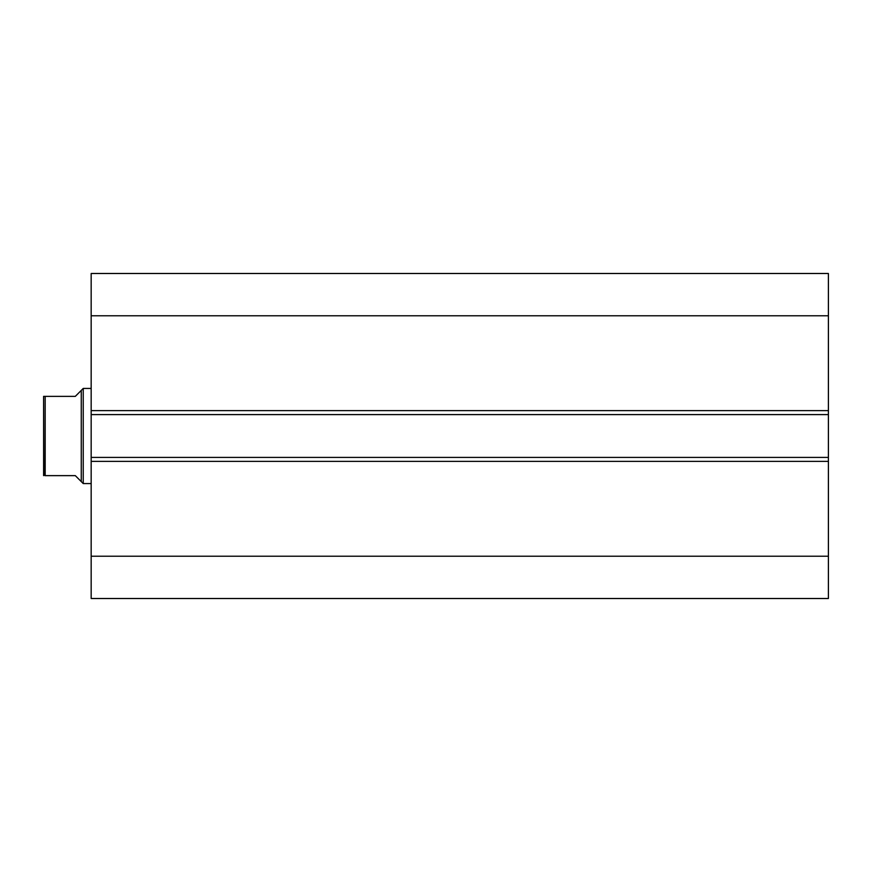 <?xml version="1.0" encoding="UTF-8"?>
<svg xmlns="http://www.w3.org/2000/svg" width="872" height="872" viewBox="0 0 872 872"><rect width="100%" height="100%" fill="white"/><g stroke="black" fill="none" stroke-linecap="round" stroke-linejoin="round"><path stroke-width="1.31" d="M828.4 598.508L828.4 273.492L91.168 273.492L91.168 315.773L91.168 273.492L828.4 273.492L828.4 410.636L91.168 410.636L91.168 315.773L828.4 315.773L91.168 315.773L91.168 414.592L91.168 410.636L828.4 410.636L828.4 457.408L91.168 457.408L91.168 414.592L828.4 414.592L91.168 414.592L91.168 461.364L91.168 457.408L828.4 457.408L828.4 556.227L91.168 556.227L91.168 461.364L828.4 461.364L91.168 461.364L91.168 598.508L91.168 556.227L828.4 556.227L828.4 598.508L91.168 598.508L828.4 598.508M83.232 483.568L81.26 481.584L83.232 483.568L91.168 483.568L83.232 483.568L83.232 388.432L91.168 388.432L83.232 388.432L83.232 483.568M81.26 390.416L83.232 388.432L81.26 390.416L81.26 481.584L81.26 390.416L75.308 396.368L45.181 396.368L45.181 475.632L75.308 475.632L81.26 481.584L75.308 475.632L44.908 475.632L45.181 396.368L43.6 396.368L43.6 475.632L43.6 396.368L75.308 396.368L81.26 390.416L75.308 396.368M79.744 480.069L75.308 475.632"/></g></svg>
